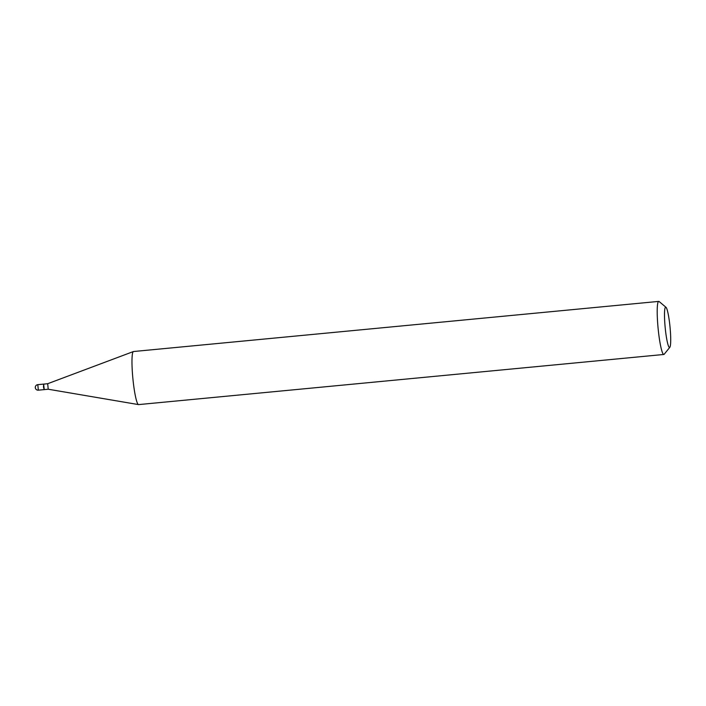 <?xml version="1.0" encoding="UTF-8"?>
<svg xmlns="http://www.w3.org/2000/svg" width="706" height="706" viewBox="0 0 706 706"><rect width="100%" height="100%" fill="white"/><g stroke="black" fill="none" stroke-linecap="round" stroke-linejoin="round"><path stroke-width="1.06" d="M43.587 384.205L44.09 389.518M48.22 389.227L47.69 383.711L43.657 384.117L44.222 389.615L48.229 389.227L138.491 404.591A26.66 3.203 84.5 0 0 138.597 404.6L663.817 354.474A26.66 3.203 84.5 0 0 664.187 354.244L669.809 347.326A20.262 2.436 84.5 0 0 669.932 326.084A20.262 2.436 84.5 0 0 665.987 307.286A20.262 2.436 84.5 0 0 665.281 328.59A20.262 2.436 84.5 0 0 669.809 347.326M43.657 384.117L43.454 387.029L44.178 389.597M665.987 307.286L659.157 301.559A26.66 3.203 84.5 0 0 658.751 301.4A26.66 3.203 84.5 0 0 658.23 329.587A26.66 3.203 84.5 0 0 663.817 354.474M658.751 301.4L133.531 351.526A26.66 3.203 84.5 0 0 133.425 351.544A26.66 3.203 84.5 0 0 133.002 379.704A26.66 3.203 84.5 0 0 138.491 404.591M44.01 389.633L38.318 390.171A2.771 2.771 0 0 1 35.3 387.691A2.771 2.771 0 0 1 37.797 384.655L38.336 390.171M37.797 384.655L43.49 384.108M47.69 383.711L133.425 351.544"/></g></svg>
